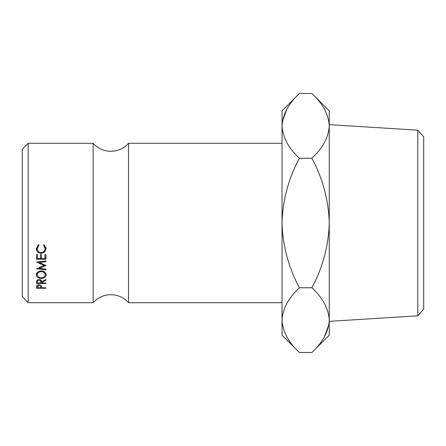 <?xml version="1.0" encoding="UTF-8"?>
<svg xmlns="http://www.w3.org/2000/svg" width="446" height="446" viewBox="0 0 446 446"><rect width="100%" height="100%" fill="white"/><g stroke="black" fill="none" stroke-linecap="round" stroke-linejoin="round"><path stroke-width="0.67" d="M93.136 223L93.136 143.311C97.891 148.512 103.795 151.177 110.842 151.305C117.895 151.177 123.793 148.512 128.554 143.311L128.554 302.689C123.793 297.488 117.895 294.823 110.842 294.695C103.795 294.823 97.891 297.488 93.136 302.689L93.136 223M417.807 130.182L423.7 136.855L423.7 309.145L417.807 315.818L417.807 130.182L329.254 124.646M28.204 302.689L22.3 296.785L22.3 149.215L28.204 143.311L28.204 302.689L93.136 302.689M417.807 315.818L329.254 321.354M282.028 320.128C282.692 308.76 288.473 297.967 299.377 287.754C288.506 267.433 282.719 245.852 282.028 223L282.028 335.158L299.377 352.507C288.534 342.428 282.753 331.634 282.028 320.128L282.39 324.599M311.905 93.493L329.254 110.842L329.254 125.872C328.59 137.24 322.809 148.033 311.905 158.246L299.377 158.246C288.512 178.506 282.731 200.092 282.028 223L282.028 125.872C282.692 114.499 288.473 103.706 299.377 93.493L311.905 93.493C322.748 103.572 328.529 114.366 329.254 125.872L329.254 335.158L311.905 352.507L299.377 352.507M299.377 93.493L282.028 110.842L282.028 125.872C282.753 137.374 288.534 148.167 299.377 158.246M36.539 259.271L36.539 254.488L37.503 254.488L37.503 258.524L40.385 258.524L40.385 254.488L41.344 254.488L41.344 258.524L44.951 258.524L44.951 254.488L45.91 254.488L45.91 259.271L36.539 259.271M45.91 265.56L39.153 268.392L45.91 269.122L45.91 269.808L45.91 269.122M45.91 269.808L36.539 268.804L44.232 265.481L36.539 262.064L45.91 260.971L45.91 261.713L39.17 262.493L45.91 265.398M41.589 282.547L41.589 282.998L45.91 282.998L45.91 283.55L36.539 283.55L36.667 280.874L39.047 279.558C40.859 279.754 41.707 280.517 41.589 281.85L45.91 279.475L45.91 280.205L41.589 282.547L41.589 281.85M36.299 274.853C36.539 272.5 38.183 271.207 41.222 270.967C44.232 271.201 45.877 272.478 46.15 274.797C45.893 277.05 44.266 278.265 41.266 278.449C38.256 278.293 36.6 277.094 36.299 274.853M38.261 244.759L38.824 245.467L37.263 248.712C37.419 251.07 38.741 252.369 41.238 252.603C43.736 252.369 45.052 251.053 45.191 248.656L43.63 245.467L44.187 244.759L46.15 248.651L44.511 252.28L41.171 253.384C38.133 253.122 36.511 251.55 36.299 248.662L38.261 244.759M36.539 288.261L36.683 285.897L39.053 284.782L41.433 285.947L41.589 287.77L45.91 287.77L45.91 288.261L36.539 288.261L36.539 287.185M286.867 109.225L282.39 121.401M329.254 125.872L328.892 121.401M311.905 158.246C322.776 178.567 328.563 200.148 329.254 223C328.551 245.908 322.77 267.494 311.905 287.754C322.748 297.833 328.529 308.626 329.254 320.128C328.59 331.501 322.809 342.294 311.905 352.507M324.415 336.775L328.892 324.599M311.905 287.754L299.377 287.754M45.91 288.261L45.91 287.77M41.383 285.841L40.647 285.841M37.503 285.841L36.706 285.841M39.058 285.312L37.503 286.761L37.503 287.77L40.625 287.77L40.647 286.8C40.792 285.936 40.268 285.434 39.058 285.312L39.058 284.782M37.503 286.761L37.503 285.094M38.824 244.637L37.263 247.759L37.263 248.712M45.191 248.656L45.191 247.708L43.63 244.637M46.15 247.703L44.026 251.527M44.511 252.28L44.511 251.198M41.171 253.384L41.171 252.258M38.434 251.522L36.327 248.171M45.999 273.816L45.18 275.031M41.266 278.449L41.266 277.841C43.691 277.674 45.001 276.665 45.191 274.825C45.013 272.902 43.691 271.843 41.222 271.636C38.763 271.859 37.447 272.919 37.263 274.825C37.475 276.682 38.808 277.685 41.266 277.841M37.274 275.031L36.461 273.827M37.302 272.478L37.263 274.825M45.191 274.825L45.152 272.489M41.222 270.967L41.222 271.636M45.91 280.205L45.91 279.475M45.91 283.55L45.91 282.998M41.545 281.309L40.636 281.309M37.503 281.309L36.589 281.309M39.047 280.149C37.86 280.294 37.341 280.852 37.503 281.827L37.503 282.998L40.625 282.998L40.636 281.855C40.792 280.868 40.263 280.3 39.047 280.149L39.047 279.558M37.503 281.827L37.503 279.648M39.153 267.622L39.153 268.392M39.17 261.757L39.17 262.493M44.232 264.679L44.232 265.481M45.91 257.927L44.951 257.927M41.344 257.927L40.385 257.927M37.503 257.927L36.539 257.927M40.636 281.855L40.636 279.675L40.636 281.855M93.136 143.311L28.204 143.311M282.028 143.311L128.554 143.311M282.028 302.689L128.554 302.689"/></g></svg>
